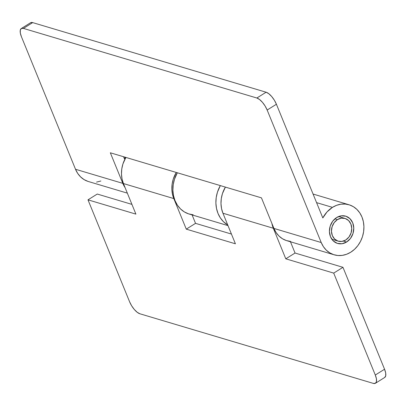 <?xml version="1.0" encoding="UTF-8"?>
<svg xmlns="http://www.w3.org/2000/svg" width="406" height="406" viewBox="0 0 406 406"><rect width="100%" height="100%" fill="white"/><g stroke="black" fill="none" stroke-linecap="round" stroke-linejoin="round"><path stroke-width="0.61" d="M346.592 242.022A14.24 11.982 -73.4 0 1 337.533 243.433A14.24 11.982 -73.4 0 1 329.428 231.689A14.24 11.982 -73.4 0 1 336.61 217.56A14.24 11.982 -73.4 0 1 345.668 216.144A14.24 11.982 -73.4 0 1 353.773 227.888A14.24 11.982 -73.4 0 1 346.592 242.022L343.42 241.073L346.592 242.022L341.959 243.747L337.269 243.351L333.245 240.89L330.489 236.739L329.423 231.532L330.215 226.056L332.737 221.148L336.61 217.56L341.243 215.83L345.927 216.225L349.957 218.687L352.712 222.838L353.778 228.045L352.987 233.521L350.464 238.429L346.592 242.022M290.589 241.408L286.367 240.55L282.444 238.738L278.978 236.038L276.105 232.557L273.928 228.426L261.449 197.854L110.336 152.788L122.81 183.365L125.114 187.679A26.106 21.965 -73.4 0 1 122.81 183.365L75.511 169.261L21.442 36.763A11.865 4.633 58 0 1 21.29 28.537A11.865 4.633 58 0 1 23.426 28.405L256.856 98.013L266.113 92.223L32.688 22.609L266.113 92.223A11.865 4.633 -122 0 1 276.415 104.246L274.36 100.206L271.675 96.501L268.782 93.7L266.113 92.223L256.856 98.013A11.865 4.633 58 0 1 267.158 110.036L276.415 104.246L322.821 217.946L276.415 104.246L267.158 110.036L321.227 242.534L323.404 246.665L326.282 250.142L329.743 252.842L333.666 254.653L337.888 255.511L342.258 255.384L346.602 254.268L350.748 252.212L354.55 249.294L357.848 245.63L360.528 241.352L362.477 236.632L363.624 231.648L363.923 226.594L363.365 221.666L361.974 217.043L359.797 212.917L356.92 209.435L353.453 206.735L349.536 204.923L345.308 204.066L340.944 204.198L336.599 205.309L332.448 207.364L327.033 211.917L322.821 217.946A26.106 21.965 -73.4 0 1 332.448 207.364L316.568 202.63L332.448 207.364A26.106 21.965 -73.4 0 1 349.058 204.776A26.106 21.965 -73.4 0 1 363.913 226.304A26.106 21.965 -73.4 0 1 350.748 252.212A26.106 21.965 -73.4 0 1 334.138 254.806A26.106 21.965 -73.4 0 1 321.227 242.534L273.928 228.426L261.449 197.854L110.336 152.788L122.81 183.365L75.511 169.261L21.442 36.763L20.315 33.003L20.3 30.095L21.391 28.476L23.426 28.405L256.856 98.013L259.52 99.49L262.418 102.297L265.098 105.996L267.158 110.036L321.227 242.534L273.928 228.426A26.106 21.965 106.6 0 0 286.839 240.697L334.138 254.806M124.403 158.776A26.106 21.965 -73.4 0 1 125.271 157.244L124.403 158.776L123.571 156.736L124.403 158.776M87.95 181.38L84.032 179.569L80.566 176.869L77.688 173.387L75.511 169.261A26.106 21.965 106.6 0 0 88.427 181.533L127.337 193.134M21.29 28.537L30.551 22.741A11.865 4.633 -122 0 1 32.688 22.609L23.426 28.405L32.688 22.609L30.653 22.685M96.542 182.106L100.886 180.995M123.429 183.548L173.798 198.57A26.106 21.965 -73.4 0 1 176.26 172.448L173.296 178.98L172.149 183.964L171.85 189.018L172.403 193.951L173.798 198.57L186.278 229.146L235.419 243.798L222.94 213.226L273.314 228.243A26.106 21.965 -73.4 0 1 271.873 223.396L273.314 228.243L285.788 258.82L333.707 273.111L375.296 375.027L384.558 369.237L342.963 267.315L333.707 273.111L375.296 375.027L376.423 378.788L376.438 381.701L375.347 383.315L373.312 383.391L139.887 313.777L373.312 383.391A11.865 4.633 58 0 0 375.448 383.259A11.865 4.633 58 0 0 375.296 375.027L384.558 369.237L342.963 267.315L295.05 253.029L290.463 241.778L295.05 253.029L342.963 267.315L333.707 273.111L285.788 258.82L295.05 253.029L285.788 258.82L273.314 228.243L222.94 213.226L235.419 243.798L186.278 229.146L195.535 223.351L192.099 214.921L195.535 223.351L231.445 234.059L195.535 223.351L186.278 229.146L173.798 198.57L123.429 183.548L135.903 214.124L123.429 183.548A26.106 21.965 106.6 0 1 125.885 157.426L122.922 163.958L121.775 168.942L121.475 173.996L122.033 178.929L123.429 183.548M225.401 187.1A26.106 21.965 106.6 0 0 222.94 213.226L221.549 208.603L220.991 203.675L221.29 198.62L222.437 193.637L225.401 187.1M97.252 194.043L87.99 199.833L129.585 301.754L87.99 199.833L135.903 214.124L87.99 199.833L97.252 194.043L131.93 204.385L97.252 194.043M384.609 377.524L385.7 375.905L385.685 372.997L384.558 369.237A11.865 4.633 -122 0 1 384.71 377.463L375.448 383.259M139.887 313.777L137.218 312.3L134.325 309.499L131.64 305.794L129.585 301.754A11.865 4.633 58 0 0 139.887 313.777M334.889 218.834L337.442 219.595A11.865 9.983 -73.4 0 1 344.993 218.418A11.865 9.983 -73.4 0 1 351.743 228.208A11.865 9.983 -73.4 0 1 345.76 239.982A11.865 9.983 -73.4 0 1 338.208 241.159A11.865 9.983 -73.4 0 1 331.458 231.374A11.865 9.983 -73.4 0 1 337.442 219.595L334.889 218.834M337.442 219.595L334.214 222.589L332.113 226.68L331.453 231.242L332.341 235.581L334.635 239.043L337.995 241.093L341.898 241.423L345.76 239.982L348.987 236.987L351.088 232.902L351.748 228.339L350.86 223.995L348.566 220.539L345.207 218.484L341.299 218.154L337.442 219.595M220.336 185.593L217.469 192.099L216.215 197.534L215.89 203.046L216.499 208.425L218.017 213.465L220.392 217.971L223.528 221.767L227.73 224.965A28.476 23.964 -73.4 0 1 220.336 185.593M228.005 225.629L189.105 214.028A28.476 23.964 106.6 0 1 177.336 172.768L174.468 179.274L173.22 184.71L172.89 190.226L173.499 195.606L175.016 200.645L177.392 205.147L180.528 208.948L184.309 211.891L188.587 213.866L193.195 214.804M313.062 194.038L349.058 204.776M338.645 216.525L344.993 218.418M331.864 239.266L338.178 241.149"/></g></svg>
